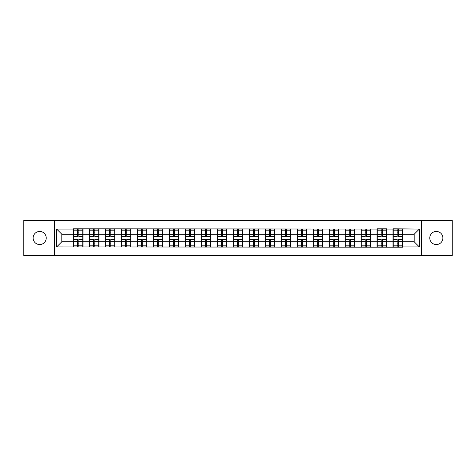 <?xml version="1.0" encoding="UTF-8"?>
<svg xmlns="http://www.w3.org/2000/svg" width="476" height="476" viewBox="0 0 476 476"><rect width="100%" height="100%" fill="white"/><g stroke="black" fill="none" stroke-linecap="round" stroke-linejoin="round"><path stroke-width="0.71" d="M436.319 244.557A6.557 6.557 0 0 1 429.768 238A6.557 6.557 0 0 1 436.319 231.443A6.557 6.557 0 0 1 442.876 238A6.557 6.557 0 0 1 436.319 244.557M39.681 244.557A6.557 6.557 0 0 1 33.124 238A6.557 6.557 0 0 1 39.681 231.443A6.557 6.557 0 0 1 46.231 238A6.557 6.557 0 0 1 39.681 244.557M421.671 255.57L452.2 255.57L452.2 220.43L421.671 220.43L421.671 255.57L54.329 255.57L54.329 220.43L23.8 220.43L23.8 255.57L54.329 255.57M421.671 220.43L54.329 220.43M414.197 241.79L414.197 234.21L402.672 234.21L402.672 241.79L414.197 241.79L419.314 246.913L419.314 229.087L392.938 228.783L392.938 234.21L386.69 234.21L386.69 241.79L392.938 241.79L392.938 234.21M419.314 246.913L402.672 246.913L402.672 247.217L56.686 246.913L56.686 229.087L73.328 229.087L73.328 234.21L61.803 234.21L61.803 241.79L73.328 241.79L73.328 234.21M392.938 229.087L386.69 229.087L386.69 228.783L376.956 228.783L376.956 229.087L73.328 228.783L73.328 229.087M392.938 241.79L392.938 246.913M386.69 241.79L386.69 246.913M386.69 229.087L386.69 234.21M370.709 241.79L376.956 241.79L376.956 234.21L370.709 234.21L370.709 246.913M376.956 241.79L376.956 246.913M376.956 229.087L376.956 234.21M370.709 229.087L370.709 234.21M354.727 241.79L360.981 241.79L360.981 234.21L354.727 234.21L354.727 246.913M360.981 241.79L360.981 246.913M360.981 229.087L360.981 234.21M354.727 229.087L354.727 234.21M338.751 241.79L344.999 241.79L344.999 234.21L338.751 234.21L338.751 246.913M344.999 241.79L344.999 246.913M344.999 229.087L344.999 234.21M338.751 229.087L338.751 234.21M322.77 241.79L329.017 241.79L329.017 234.21L322.77 234.21L322.77 246.913M329.017 241.79L329.017 246.913M329.017 229.087L329.017 234.21M322.77 229.087L322.77 234.21M306.788 241.79L313.035 241.79L313.035 234.21L306.788 234.21L306.788 246.913M313.035 241.79L313.035 246.913M313.035 229.087L313.035 234.21M306.788 229.087L306.788 234.21M290.806 241.79L297.054 241.79L297.054 234.21L290.806 234.21L290.806 246.913M297.054 241.79L297.054 246.913M297.054 229.087L297.054 234.21M290.806 229.087L290.806 234.21M274.825 241.79L281.078 241.79L281.078 234.21L274.825 234.21L274.825 246.913M281.078 241.79L281.078 246.913M281.078 229.087L281.078 234.21M274.825 229.087L274.825 234.21M258.849 241.79L265.096 241.79L265.096 234.21L258.849 234.21L258.849 246.913M265.096 241.79L265.096 246.913M265.096 229.087L265.096 234.21M258.849 229.087L258.849 234.21M242.867 241.79L249.115 241.79L249.115 234.21L242.867 234.21L242.867 246.913M249.115 241.79L249.115 246.913M249.115 229.087L249.115 234.21M242.867 229.087L242.867 234.21M226.885 241.79L233.133 241.79L233.133 234.21L226.885 234.21L226.885 246.913M233.133 241.79L233.133 246.913M233.133 229.087L233.133 234.21M226.885 229.087L226.885 234.21M210.904 241.79L217.151 241.79L217.151 234.21L210.904 234.21L210.904 246.913M217.151 241.79L217.151 246.913M217.151 229.087L217.151 234.21M210.904 229.087L210.904 234.21M194.922 241.79L201.175 241.79L201.175 234.21L194.922 234.21L194.922 246.913M201.175 241.79L201.175 246.913M201.175 229.087L201.175 234.21M194.922 229.087L194.922 234.21M178.946 241.79L185.194 241.79L185.194 234.21L178.946 234.21L178.946 246.913M185.194 241.79L185.194 246.913M185.194 229.087L185.194 234.21M178.946 229.087L178.946 234.21M162.965 241.79L169.212 241.79L169.212 234.21L162.965 234.21L162.965 246.913M169.212 241.79L169.212 246.913M169.212 229.087L169.212 234.21M162.965 229.087L162.965 234.21M146.983 241.79L153.23 241.79L153.23 234.21L146.983 234.21L146.983 246.913M153.23 241.79L153.23 246.913M153.23 229.087L153.23 234.21M146.983 229.087L146.983 234.21M131.001 241.79L137.249 241.79L137.249 234.21L131.001 234.21L131.001 246.913M137.249 241.79L137.249 246.913M137.249 229.087L137.249 234.21M131.001 229.087L131.001 234.21M115.019 241.79L121.273 241.79L121.273 234.21L115.019 234.21L115.019 246.913M121.273 241.79L121.273 246.913M121.273 229.087L121.273 234.21M115.019 229.087L115.019 234.21M99.044 241.79L105.291 241.79L105.291 234.21L99.044 234.21L99.044 246.913M105.291 241.79L105.291 246.913M105.291 229.087L105.291 234.21M99.044 229.087L99.044 234.21M83.062 241.79L89.309 241.79L89.309 234.21L83.062 234.21L83.062 246.913M89.309 241.79L89.309 246.913M89.309 229.087L89.309 234.21M83.062 229.087L83.062 234.21M73.328 241.79L73.328 246.913M61.803 241.79L56.686 246.913M56.686 229.087L61.803 234.21M402.672 241.79L402.672 246.913M402.672 229.087L402.672 234.21M419.314 229.087L414.197 234.21M73.584 234.37L77.529 234.37L77.529 229.039L73.584 229.039L73.584 239.38L77.529 239.38L77.529 241.63L78.861 241.624L78.861 239.38L82.806 239.38L82.806 229.039L78.861 229.039L78.861 230.164L82.806 230.164M77.529 232.883L78.861 232.883M78.861 230.319L77.529 230.319M73.584 236.62L77.529 236.62L77.529 234.37L78.861 234.376L78.861 236.62L82.806 236.62M73.584 230.164L77.529 230.164M77.529 245.681L78.861 245.681M77.529 243.117L78.861 243.117M73.584 246.961L77.529 246.961L77.529 245.836L73.584 245.836L73.584 246.961M73.584 239.38L73.584 241.63L77.529 241.63L77.529 245.836M73.584 241.63L73.584 245.836M82.806 239.38L82.806 246.961L78.861 246.961L78.861 245.836L82.806 245.836M82.806 241.63L78.861 241.63L78.861 245.836M82.806 234.37L78.861 234.37L78.861 230.164M89.565 234.37L93.51 234.37L93.51 229.039L89.565 229.039L89.565 239.38L93.51 239.38L93.51 241.63L94.843 241.624L94.843 239.38L98.788 239.38L98.788 229.039L94.843 229.039L94.843 230.164L98.788 230.164M93.51 232.883L94.843 232.883M94.843 230.319L93.51 230.319M89.565 236.62L93.51 236.62L93.51 234.37L94.843 234.376L94.843 236.62L98.788 236.62M89.565 230.164L93.51 230.164M93.51 245.681L94.843 245.681M93.51 243.117L94.843 243.117M89.565 246.961L93.51 246.961L93.51 245.836L89.565 245.836L89.565 246.961M89.565 239.38L89.565 241.63L93.51 241.63L93.51 245.836M89.565 241.63L89.565 245.836M98.788 239.38L98.788 246.961L94.843 246.961L94.843 245.836L98.788 245.836M98.788 241.63L94.843 241.63L94.843 245.836M98.788 234.37L94.843 234.37L94.843 230.164M105.547 234.37L109.492 234.37L109.492 229.039L105.547 229.039L105.547 239.38L109.492 239.38L109.492 241.63L110.825 241.624L110.825 239.38L114.764 239.38L114.764 229.039L110.825 229.039L110.825 230.164L114.764 230.164M109.492 232.883L110.825 232.883M110.825 230.319L109.492 230.319M105.547 236.62L109.492 236.62L109.492 234.37L110.825 234.376L110.825 236.62L114.764 236.62M105.547 230.164L109.492 230.164M109.492 245.681L110.825 245.681M109.492 243.117L110.825 243.117M105.547 246.961L109.492 246.961L109.492 245.836L105.547 245.836L105.547 246.961M105.547 239.38L105.547 241.63L109.492 241.63L109.492 245.836M105.547 241.63L105.547 245.836M114.764 239.38L114.764 246.961L110.825 246.961L110.825 245.836L114.764 245.836M114.764 241.63L110.825 241.63L110.825 245.836M114.764 234.37L110.825 234.37L110.825 230.164M121.529 234.37L125.474 234.37L125.474 229.039L121.529 229.039L121.529 239.38L125.474 239.38L125.474 241.63L126.8 241.624L126.8 239.38L130.745 239.38L130.745 229.039L126.8 229.039L126.8 230.164L130.745 230.164M125.474 232.883L126.8 232.883M126.8 230.319L125.474 230.319M121.529 236.62L125.474 236.62L125.474 234.37L126.8 234.376L126.8 236.62L130.745 236.62M121.529 230.164L125.474 230.164M125.474 245.681L126.8 245.681M125.474 243.117L126.8 243.117M121.529 246.961L125.474 246.961L125.474 245.836L121.529 245.836L121.529 246.961M121.529 239.38L121.529 241.63L125.474 241.63L125.474 245.836M121.529 241.63L121.529 245.836M130.745 239.38L130.745 246.961L126.8 246.961L126.8 245.836L130.745 245.836M130.745 241.63L126.8 241.63L126.8 245.836M130.745 234.37L126.8 234.37L126.8 230.164M137.504 234.37L141.449 234.37L141.449 229.039L137.504 229.039L137.504 239.38L141.449 239.38L141.449 241.63L142.782 241.624L142.782 239.38L146.727 239.38L146.727 229.039L142.782 229.039L142.782 230.164L146.727 230.164M141.449 232.883L142.782 232.883M142.782 230.319L141.449 230.319M137.504 236.62L141.449 236.62L141.449 234.37L142.782 234.376L142.782 236.62L146.727 236.62M137.504 230.164L141.449 230.164M141.449 245.681L142.782 245.681M141.449 243.117L142.782 243.117M137.504 246.961L141.449 246.961L141.449 245.836L137.504 245.836L137.504 246.961M137.504 239.38L137.504 241.63L141.449 241.63L141.449 245.836M137.504 241.63L137.504 245.836M146.727 239.38L146.727 246.961L142.782 246.961L142.782 245.836L146.727 245.836M146.727 241.63L142.782 241.63L142.782 245.836M146.727 234.37L142.782 234.37L142.782 230.164M153.486 234.37L157.431 234.37L157.431 229.039L153.486 229.039L153.486 239.38L157.431 239.38L157.431 241.63L158.764 241.624L158.764 239.38L162.709 239.38L162.709 229.039L158.764 229.039L158.764 230.164L162.709 230.164M157.431 232.883L158.764 232.883M158.764 230.319L157.431 230.319M153.486 236.62L157.431 236.62L157.431 234.37L158.764 234.376L158.764 236.62L162.709 236.62M153.486 230.164L157.431 230.164M157.431 245.681L158.764 245.681M157.431 243.117L158.764 243.117M153.486 246.961L157.431 246.961L157.431 245.836L153.486 245.836L153.486 246.961M153.486 239.38L153.486 241.63L157.431 241.63L157.431 245.836M153.486 241.63L153.486 245.836M162.709 239.38L162.709 246.961L158.764 246.961L158.764 245.836L162.709 245.836M162.709 241.63L158.764 241.63L158.764 245.836M162.709 234.37L158.764 234.37L158.764 230.164M169.468 234.37L173.413 234.37L173.413 229.039L169.468 229.039L169.468 239.38L173.413 239.38L173.413 241.63L174.746 241.624L174.746 239.38L178.69 239.38L178.69 229.039L174.746 229.039L174.746 230.164L178.69 230.164M173.413 232.883L174.746 232.883M174.746 230.319L173.413 230.319M169.468 236.62L173.413 236.62L173.413 234.37L174.746 234.376L174.746 236.62L178.69 236.62M169.468 230.164L173.413 230.164M173.413 245.681L174.746 245.681M173.413 243.117L174.746 243.117M169.468 246.961L173.413 246.961L173.413 245.836L169.468 245.836L169.468 246.961M169.468 239.38L169.468 241.63L173.413 241.63L173.413 245.836M169.468 241.63L169.468 245.836M178.69 239.38L178.69 246.961L174.746 246.961L174.746 245.836L178.69 245.836M178.69 241.63L174.746 241.63L174.746 245.836M178.69 234.37L174.746 234.37L174.746 230.164M185.45 234.37L189.394 234.37L189.394 229.039L185.45 229.039L185.45 239.38L189.394 239.38L189.394 241.63L190.727 241.624L190.727 239.38L194.666 239.38L194.666 229.039L190.727 229.039L190.727 230.164L194.666 230.164M189.394 232.883L190.727 232.883M190.727 230.319L189.394 230.319M185.45 236.62L189.394 236.62L189.394 234.37L190.727 234.376L190.727 236.62L194.666 236.62M185.45 230.164L189.394 230.164M189.394 245.681L190.727 245.681M189.394 243.117L190.727 243.117M185.45 246.961L189.394 246.961L189.394 245.836L185.45 245.836L185.45 246.961M185.45 239.38L185.45 241.63L189.394 241.63L189.394 245.836M185.45 241.63L185.45 245.836M194.666 239.38L194.666 246.961L190.727 246.961L190.727 245.836L194.666 245.836M194.666 241.63L190.727 241.63L190.727 245.836M194.666 234.37L190.727 234.37L190.727 230.164M201.431 234.37L205.37 234.37L205.37 229.039L201.431 229.039L201.431 239.38L205.37 239.38L205.37 241.63L206.703 241.624L206.703 239.38L210.648 239.38L210.648 229.039L206.703 229.039L206.703 230.164L210.648 230.164M205.37 232.883L206.703 232.883M206.703 230.319L205.37 230.319M201.431 236.62L205.37 236.62L205.37 234.37L206.703 234.376L206.703 236.62L210.648 236.62M201.431 230.164L205.37 230.164M205.37 245.681L206.703 245.681M205.37 243.117L206.703 243.117M201.431 246.961L205.37 246.961L205.37 245.836L201.431 245.836L201.431 246.961M201.431 239.38L201.431 241.63L205.37 241.63L205.37 245.836M201.431 241.63L201.431 245.836M210.648 239.38L210.648 246.961L206.703 246.961L206.703 245.836L210.648 245.836M210.648 241.63L206.703 241.63L206.703 245.836M210.648 234.37L206.703 234.37L206.703 230.164M217.407 234.37L221.352 234.37L221.352 229.039L217.407 229.039L217.407 239.38L221.352 239.38L221.352 241.63L222.685 241.624L222.685 239.38L226.63 239.38L226.63 229.039L222.685 229.039L222.685 230.164L226.63 230.164M221.352 232.883L222.685 232.883M222.685 230.319L221.352 230.319M217.407 236.62L221.352 236.62L221.352 234.37L222.685 234.376L222.685 236.62L226.63 236.62M217.407 230.164L221.352 230.164M221.352 245.681L222.685 245.681M221.352 243.117L222.685 243.117M217.407 246.961L221.352 246.961L221.352 245.836L217.407 245.836L217.407 246.961M217.407 239.38L217.407 241.63L221.352 241.63L221.352 245.836M217.407 241.63L217.407 245.836M226.63 239.38L226.63 246.961L222.685 246.961L222.685 245.836L226.63 245.836M226.63 241.63L222.685 241.63L222.685 245.836M226.63 234.37L222.685 234.37L222.685 230.164M233.389 234.37L237.334 234.37L237.334 229.039L233.389 229.039L233.389 239.38L237.334 239.38L237.334 241.63L238.666 241.624L238.666 239.38L242.611 239.38L242.611 229.039L238.666 229.039L238.666 230.164L242.611 230.164M237.334 232.883L238.666 232.883M238.666 230.319L237.334 230.319M233.389 236.62L237.334 236.62L237.334 234.37L238.666 234.376L238.666 236.62L242.611 236.62M233.389 230.164L237.334 230.164M237.334 245.681L238.666 245.681M237.334 243.117L238.666 243.117M233.389 246.961L237.334 246.961L237.334 245.836L233.389 245.836L233.389 246.961M233.389 239.38L233.389 241.63L237.334 241.63L237.334 245.836M233.389 241.63L233.389 245.836M242.611 239.38L242.611 246.961L238.666 246.961L238.666 245.836L242.611 245.836M242.611 241.63L238.666 241.63L238.666 245.836M242.611 234.37L238.666 234.37L238.666 230.164M249.37 234.37L253.315 234.37L253.315 229.039L249.37 229.039L249.37 239.38L253.315 239.38L253.315 241.63L254.648 241.624L254.648 239.38L258.593 239.38L258.593 229.039L254.648 229.039L254.648 230.164L258.593 230.164M253.315 232.883L254.648 232.883M254.648 230.319L253.315 230.319M249.37 236.62L253.315 236.62L253.315 234.37L254.648 234.376L254.648 236.62L258.593 236.62M249.37 230.164L253.315 230.164M253.315 245.681L254.648 245.681M253.315 243.117L254.648 243.117M249.37 246.961L253.315 246.961L253.315 245.836L249.37 245.836L249.37 246.961M249.37 239.38L249.37 241.63L253.315 241.63L253.315 245.836M249.37 241.63L249.37 245.836M258.593 239.38L258.593 246.961L254.648 246.961L254.648 245.836L258.593 245.836M258.593 241.63L254.648 241.63L254.648 245.836M258.593 234.37L254.648 234.37L254.648 230.164M265.352 234.37L269.297 234.37L269.297 229.039L265.352 229.039L265.352 239.38L269.297 239.38L269.297 241.63L270.63 241.624L270.63 239.38L274.569 239.38L274.569 229.039L270.63 229.039L270.63 230.164L274.569 230.164M269.297 232.883L270.63 232.883M270.63 230.319L269.297 230.319M265.352 236.62L269.297 236.62L269.297 234.37L270.63 234.376L270.63 236.62L274.569 236.62M265.352 230.164L269.297 230.164M269.297 245.681L270.63 245.681M269.297 243.117L270.63 243.117M265.352 246.961L269.297 246.961L269.297 245.836L265.352 245.836L265.352 246.961M265.352 239.38L265.352 241.63L269.297 241.63L269.297 245.836M265.352 241.63L265.352 245.836M274.569 239.38L274.569 246.961L270.63 246.961L270.63 245.836L274.569 245.836M274.569 241.63L270.63 241.63L270.63 245.836M274.569 234.37L270.63 234.37L270.63 230.164M281.334 234.37L285.273 234.37L285.273 229.039L281.334 229.039L281.334 239.38L285.273 239.38L285.273 241.63L286.606 241.624L286.606 239.38L290.55 239.38L290.55 229.039L286.606 229.039L286.606 230.164L290.55 230.164M285.273 232.883L286.606 232.883M286.606 230.319L285.273 230.319M281.334 236.62L285.273 236.62L285.273 234.37L286.606 234.376L286.606 236.62L290.55 236.62M281.334 230.164L285.273 230.164M285.273 245.681L286.606 245.681M285.273 243.117L286.606 243.117M281.334 246.961L285.273 246.961L285.273 245.836L281.334 245.836L281.334 246.961M281.334 239.38L281.334 241.63L285.273 241.63L285.273 245.836M281.334 241.63L281.334 245.836M290.55 239.38L290.55 246.961L286.606 246.961L286.606 245.836L290.55 245.836M290.55 241.63L286.606 241.63L286.606 245.836M290.55 234.37L286.606 234.37L286.606 230.164M297.31 234.37L301.254 234.37L301.254 229.039L297.31 229.039L297.31 239.38L301.254 239.38L301.254 241.63L302.587 241.624L302.587 239.38L306.532 239.38L306.532 229.039L302.587 229.039L302.587 230.164L306.532 230.164M301.254 232.883L302.587 232.883M302.587 230.319L301.254 230.319M297.31 236.62L301.254 236.62L301.254 234.37L302.587 234.376L302.587 236.62L306.532 236.62M297.31 230.164L301.254 230.164M301.254 245.681L302.587 245.681M301.254 243.117L302.587 243.117M297.31 246.961L301.254 246.961L301.254 245.836L297.31 245.836L297.31 246.961M297.31 239.38L297.31 241.63L301.254 241.63L301.254 245.836M297.31 241.63L297.31 245.836M306.532 239.38L306.532 246.961L302.587 246.961L302.587 245.836L306.532 245.836M306.532 241.63L302.587 241.63L302.587 245.836M306.532 234.37L302.587 234.37L302.587 230.164M313.291 234.37L317.236 234.37L317.236 229.039L313.291 229.039L313.291 239.38L317.236 239.38L317.236 241.63L318.569 241.624L318.569 239.38L322.514 239.38L322.514 229.039L318.569 229.039L318.569 230.164L322.514 230.164M317.236 232.883L318.569 232.883M318.569 230.319L317.236 230.319M313.291 236.62L317.236 236.62L317.236 234.37L318.569 234.376L318.569 236.62L322.514 236.62M313.291 230.164L317.236 230.164M317.236 245.681L318.569 245.681M317.236 243.117L318.569 243.117M313.291 246.961L317.236 246.961L317.236 245.836L313.291 245.836L313.291 246.961M313.291 239.38L313.291 241.63L317.236 241.63L317.236 245.836M313.291 241.63L313.291 245.836M322.514 239.38L322.514 246.961L318.569 246.961L318.569 245.836L322.514 245.836M322.514 241.63L318.569 241.63L318.569 245.836M322.514 234.37L318.569 234.37L318.569 230.164M329.273 234.37L333.218 234.37L333.218 229.039L329.273 229.039L329.273 239.38L333.218 239.38L333.218 241.63L334.551 241.624L334.551 239.38L338.495 239.38L338.495 229.039L334.551 229.039L334.551 230.164L338.495 230.164M333.218 232.883L334.551 232.883M334.551 230.319L333.218 230.319M329.273 236.62L333.218 236.62L333.218 234.37L334.551 234.376L334.551 236.62L338.495 236.62M329.273 230.164L333.218 230.164M333.218 245.681L334.551 245.681M333.218 243.117L334.551 243.117M329.273 246.961L333.218 246.961L333.218 245.836L329.273 245.836L329.273 246.961M329.273 239.38L329.273 241.63L333.218 241.63L333.218 245.836M329.273 241.63L329.273 245.836M338.495 239.38L338.495 246.961L334.551 246.961L334.551 245.836L338.495 245.836M338.495 241.63L334.551 241.63L334.551 245.836M338.495 234.37L334.551 234.37L334.551 230.164M345.255 234.37L349.2 234.37L349.2 229.039L345.255 229.039L345.255 239.38L349.2 239.38L349.2 241.63L350.526 241.624L350.526 239.38L354.471 239.38L354.471 229.039L350.526 229.039L350.526 230.164L354.471 230.164M349.2 232.883L350.526 232.883M350.526 230.319L349.2 230.319M345.255 236.62L349.2 236.62L349.2 234.37L350.526 234.376L350.526 236.62L354.471 236.62M345.255 230.164L349.2 230.164M349.2 245.681L350.526 245.681M349.2 243.117L350.526 243.117M345.255 246.961L349.2 246.961L349.2 245.836L345.255 245.836L345.255 246.961M345.255 239.38L345.255 241.63L349.2 241.63L349.2 245.836M345.255 241.63L345.255 245.836M354.471 239.38L354.471 246.961L350.526 246.961L350.526 245.836L354.471 245.836M354.471 241.63L350.526 241.63L350.526 245.836M354.471 234.37L350.526 234.37L350.526 230.164M361.236 234.37L365.175 234.37L365.175 229.039L361.236 229.039L361.236 239.38L365.175 239.38L365.175 241.63L366.508 241.624L366.508 239.38L370.453 239.38L370.453 229.039L366.508 229.039L366.508 230.164L370.453 230.164M365.175 232.883L366.508 232.883M366.508 230.319L365.175 230.319M361.236 236.62L365.175 236.62L365.175 234.37L366.508 234.376L366.508 236.62L370.453 236.62M361.236 230.164L365.175 230.164M365.175 245.681L366.508 245.681M365.175 243.117L366.508 243.117M361.236 246.961L365.175 246.961L365.175 245.836L361.236 245.836L361.236 246.961M361.236 239.38L361.236 241.63L365.175 241.63L365.175 245.836M361.236 241.63L361.236 245.836M370.453 239.38L370.453 246.961L366.508 246.961L366.508 245.836L370.453 245.836M370.453 241.63L366.508 241.63L366.508 245.836M370.453 234.37L366.508 234.37L366.508 230.164M377.212 234.37L381.157 234.37L381.157 229.039L377.212 229.039L377.212 239.38L381.157 239.38L381.157 241.63L382.49 241.624L382.49 239.38L386.435 239.38L386.435 229.039L382.49 229.039L382.49 230.164L386.435 230.164M381.157 232.883L382.49 232.883M382.49 230.319L381.157 230.319M377.212 236.62L381.157 236.62L381.157 234.37L382.49 234.376L382.49 236.62L386.435 236.62M377.212 230.164L381.157 230.164M381.157 245.681L382.49 245.681M381.157 243.117L382.49 243.117M377.212 246.961L381.157 246.961L381.157 245.836L377.212 245.836L377.212 246.961M377.212 239.38L377.212 241.63L381.157 241.63L381.157 245.836M377.212 241.63L377.212 245.836M386.435 239.38L386.435 246.961L382.49 246.961L382.49 245.836L386.435 245.836M386.435 241.63L382.49 241.63L382.49 245.836M386.435 234.37L382.49 234.37L382.49 230.164M393.194 234.37L397.139 234.37L397.139 229.039L393.194 229.039L393.194 239.38L397.139 239.38L397.139 241.63L398.471 241.624L398.471 239.38L402.416 239.38L402.416 229.039L398.471 229.039L398.471 230.164L402.416 230.164M397.139 232.883L398.471 232.883M398.471 230.319L397.139 230.319M393.194 236.62L397.139 236.62L397.139 234.37L398.471 234.376L398.471 236.62L402.416 236.62M393.194 230.164L397.139 230.164M397.139 245.681L398.471 245.681M397.139 243.117L398.471 243.117M393.194 246.961L397.139 246.961L397.139 245.836L393.194 245.836L393.194 246.961M393.194 239.38L393.194 241.63L397.139 241.63L397.139 245.836M393.194 241.63L393.194 245.836M402.416 239.38L402.416 246.961L398.471 246.961L398.471 245.836L402.416 245.836M402.416 241.63L398.471 241.63L398.471 245.836M402.416 234.37L398.471 234.37L398.471 230.164"/></g></svg>
